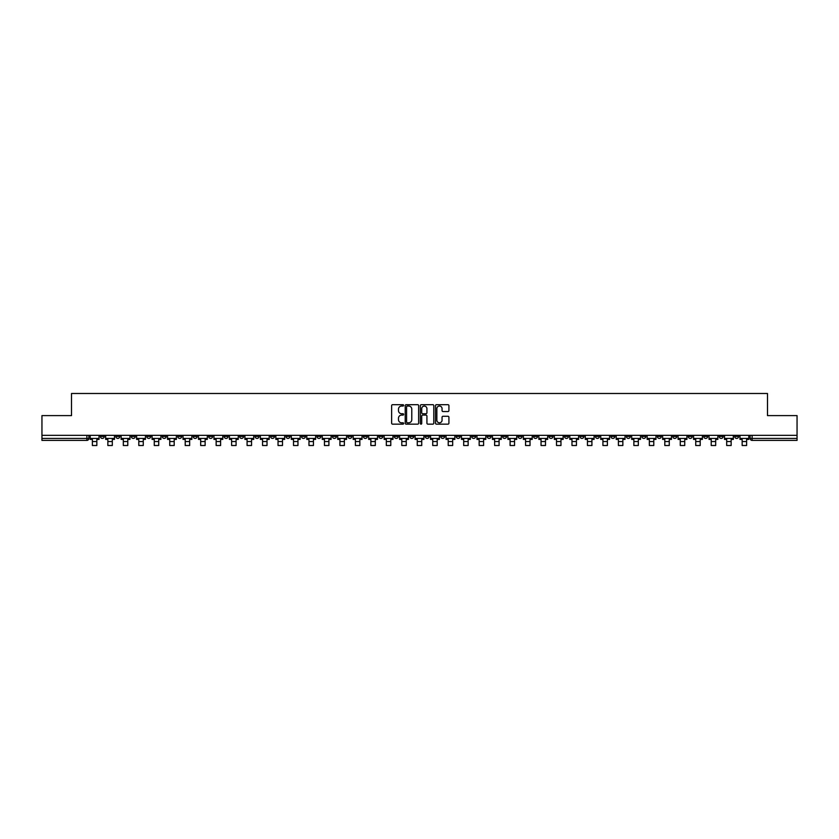 <?xml version="1.0" encoding="UTF-8"?>
<svg xmlns="http://www.w3.org/2000/svg" width="839" height="839" viewBox="0 0 839 839"><rect width="100%" height="100%" fill="white"/><g stroke="black" fill="none" stroke-linecap="round" stroke-linejoin="round"><path stroke-width="1.26" d="M403.632 405.363A0.682 0.682 0 0 0 402.951 404.681L392.61 404.681A0.975 0.975 0 0 0 391.635 405.657L391.635 423.181A0.975 0.975 0 0 0 392.61 424.156L402.951 424.156A0.682 0.682 0 0 0 403.632 423.475A0.682 0.682 0 0 0 402.951 422.793L401.608 422.793A3.115 3.115 0 0 1 398.494 419.678L398.494 418.21A3.115 3.115 0 0 1 401.608 415.095L402.951 415.095A0.682 0.682 0 0 0 403.632 414.414A0.682 0.682 0 0 0 402.951 413.732L401.608 413.732A3.115 3.115 0 0 1 398.494 410.617L398.494 409.159A3.115 3.115 0 0 1 401.608 406.045L402.951 406.045A0.682 0.682 0 0 0 403.632 405.363M610.907 435.347L610.907 436.437L614.872 436.437A1.982 1.982 0 0 1 612.889 438.419A1.982 1.982 0 0 1 610.907 436.437L610.907 435.347M518.082 435.347L518.082 436.437L522.047 436.437A1.982 1.982 0 0 1 520.065 438.419A1.982 1.982 0 0 1 518.082 436.437L518.082 435.347M502.603 435.347L502.603 436.437L506.578 436.437A1.982 1.982 0 0 1 504.585 438.419A1.982 1.982 0 0 1 502.603 436.437L502.603 435.347M409.778 435.347L409.778 436.437L413.753 436.437A1.982 1.982 0 0 1 411.76 438.419A1.982 1.982 0 0 1 409.778 436.437L409.778 435.347M394.309 435.347L394.309 436.437L398.273 436.437A1.982 1.982 0 0 1 396.291 438.419A1.982 1.982 0 0 1 394.309 436.437L394.309 435.347M378.84 435.347L378.84 436.437L382.804 436.437A1.982 1.982 0 0 1 380.822 438.419A1.982 1.982 0 0 1 378.84 436.437L378.84 435.347M347.902 435.347L347.902 436.437L351.866 436.437A1.982 1.982 0 0 1 349.884 438.419A1.982 1.982 0 0 1 347.902 436.437L347.902 435.347M316.953 436.437L316.953 435.347L316.953 436.437A1.982 1.982 0 0 0 318.935 438.419A1.982 1.982 0 0 1 316.953 436.437L320.918 436.437A1.982 1.982 0 0 1 318.935 438.419A1.982 1.982 0 0 0 320.918 436.437L320.918 435.347L320.918 436.437M301.484 436.437L301.484 435.347L301.484 436.437A1.982 1.982 0 0 0 303.466 438.419A1.982 1.982 0 0 1 301.484 436.437L305.448 436.437A1.982 1.982 0 0 1 303.466 438.419M286.015 436.437L286.015 435.347L286.015 436.437A1.982 1.982 0 0 0 287.997 438.419A1.982 1.982 0 0 1 286.015 436.437L289.979 436.437A1.982 1.982 0 0 1 287.997 438.419A1.982 1.982 0 0 0 289.979 436.437L289.979 435.347L289.979 436.437M270.546 435.347L270.546 436.437L274.51 436.437A1.982 1.982 0 0 1 272.528 438.419A1.982 1.982 0 0 1 270.546 436.437L270.546 435.347M255.077 435.347L255.077 436.437L259.041 436.437A1.982 1.982 0 0 1 257.059 438.419A1.982 1.982 0 0 1 255.077 436.437L255.077 435.347M239.597 435.347L239.597 436.437L243.572 436.437A1.982 1.982 0 0 1 241.58 438.419A1.982 1.982 0 0 1 239.597 436.437L239.597 435.347M224.128 436.437L224.128 435.347L224.128 436.437A1.982 1.982 0 0 0 226.111 438.419A1.982 1.982 0 0 1 224.128 436.437L228.093 436.437A1.982 1.982 0 0 1 226.111 438.419M193.19 436.437L193.19 435.347L193.19 436.437A1.982 1.982 0 0 0 195.172 438.419A1.982 1.982 0 0 1 193.19 436.437L197.155 436.437A1.982 1.982 0 0 1 195.172 438.419A1.982 1.982 0 0 0 197.155 436.437L197.155 435.347L197.155 436.437M177.721 436.437L177.721 435.347L177.721 436.437A1.982 1.982 0 0 0 179.703 438.419A1.982 1.982 0 0 1 177.721 436.437L181.685 436.437A1.982 1.982 0 0 1 179.703 438.419A1.982 1.982 0 0 0 181.685 436.437L181.685 435.347L181.685 436.437M162.242 436.437L162.242 435.347L162.242 436.437A1.982 1.982 0 0 0 164.234 438.419A1.982 1.982 0 0 1 162.242 436.437L166.216 436.437A1.982 1.982 0 0 1 164.234 438.419A1.982 1.982 0 0 0 166.216 436.437L166.216 435.347L166.216 436.437M146.773 436.437L146.773 435.347L146.773 436.437A1.982 1.982 0 0 0 148.755 438.419A1.982 1.982 0 0 1 146.773 436.437L150.747 436.437A1.982 1.982 0 0 1 148.755 438.419M131.304 436.437L131.304 435.347L131.304 436.437A1.982 1.982 0 0 0 133.286 438.419A1.982 1.982 0 0 1 131.304 436.437L135.268 436.437A1.982 1.982 0 0 1 133.286 438.419A1.982 1.982 0 0 0 135.268 436.437L135.268 435.347L135.268 436.437M115.834 436.437L115.834 435.347L115.834 436.437A1.982 1.982 0 0 0 117.817 438.419A1.982 1.982 0 0 1 115.834 436.437L119.799 436.437A1.982 1.982 0 0 1 117.817 438.419A1.982 1.982 0 0 0 119.799 436.437L119.799 435.347L119.799 436.437M447.953 411.55A0.975 0.975 0 0 0 448.917 410.575L448.917 405.657A0.975 0.975 0 0 0 447.953 404.681L436.458 404.681A0.975 0.975 0 0 0 435.493 405.657L435.493 423.181A0.975 0.975 0 0 0 436.458 424.156L447.953 424.156A0.975 0.975 0 0 0 448.917 423.181L448.917 417.245A0.975 0.975 0 0 0 447.953 416.27L443.034 416.27A0.975 0.975 0 0 0 442.059 417.245L442.059 420.182A2.601 2.601 0 0 1 439.458 422.793A2.601 2.601 0 0 1 436.857 420.182L436.857 408.645A2.601 2.601 0 0 1 439.458 406.045A2.601 2.601 0 0 1 442.059 408.645L442.059 410.575A0.975 0.975 0 0 0 443.034 411.55L447.953 411.55M41.95 435.347L41.95 415.609L71.504 415.609L71.504 393.491L767.496 393.491L767.496 415.609L797.05 415.609L797.05 435.347L41.95 435.347L41.95 438.419L88.861 438.419L88.861 435.347L88.861 438.419A1.982 1.982 0 0 1 86.878 440.402L41.95 440.402L41.95 438.419M418.651 405.657A0.975 0.975 0 0 0 417.675 404.681L406.191 404.681A0.975 0.975 0 0 0 405.216 405.657L405.216 423.181A0.975 0.975 0 0 0 406.191 424.156L417.675 424.156A0.975 0.975 0 0 0 418.651 423.181L418.651 405.657M421.325 404.681L432.809 404.681A0.975 0.975 0 0 1 433.784 405.657L433.784 423.181A0.975 0.975 0 0 1 432.809 424.156L427.9 424.156A0.975 0.975 0 0 1 426.925 423.181L426.925 416.071A0.975 0.975 0 0 0 425.95 415.095L422.688 415.095A0.975 0.975 0 0 0 421.713 416.071L421.713 423.475A0.682 0.682 0 0 1 421.031 424.156A0.682 0.682 0 0 1 420.349 423.475L420.349 405.657A0.975 0.975 0 0 1 421.325 404.681M750.139 435.347L750.139 438.419L797.05 438.419L797.05 440.402L752.122 440.402A1.982 1.982 0 0 1 750.139 438.419M797.05 435.347L797.05 438.419M738.635 435.347L738.635 436.437A1.982 1.982 0 0 1 736.652 438.419A1.982 1.982 0 0 1 734.67 436.437A1.982 1.982 0 0 0 736.652 438.419A1.982 1.982 0 0 0 738.635 436.437L734.67 436.437L734.67 435.347M723.166 435.347L723.166 436.437A1.982 1.982 0 0 1 721.183 438.419A1.982 1.982 0 0 1 719.201 436.437L723.166 436.437M719.201 435.347L719.201 436.437M707.697 435.347L707.697 436.437A1.982 1.982 0 0 1 705.714 438.419A1.982 1.982 0 0 1 703.732 436.437L707.697 436.437M703.732 435.347L703.732 436.437M692.227 436.437L692.227 435.347L692.227 436.437A1.982 1.982 0 0 1 690.245 438.419A1.982 1.982 0 0 1 688.253 436.437L692.227 436.437A1.982 1.982 0 0 1 690.245 438.419M688.253 435.347L688.253 436.437M676.758 435.347L676.758 436.437A1.982 1.982 0 0 1 674.766 438.419A1.982 1.982 0 0 1 672.784 436.437A1.982 1.982 0 0 0 674.766 438.419M672.784 435.347L672.784 436.437L676.758 436.437M661.279 435.347L661.279 436.437A1.982 1.982 0 0 1 659.297 438.419A1.982 1.982 0 0 1 657.315 436.437L661.279 436.437A1.982 1.982 0 0 1 659.297 438.419M657.315 435.347L657.315 436.437M645.81 435.347L645.81 436.437A1.982 1.982 0 0 1 643.828 438.419A1.982 1.982 0 0 1 641.845 436.437A1.982 1.982 0 0 0 643.828 438.419M641.845 435.347L641.845 436.437L645.81 436.437M630.341 435.347L630.341 436.437A1.982 1.982 0 0 1 628.359 438.419A1.982 1.982 0 0 1 626.376 436.437L630.341 436.437M626.376 435.347L626.376 436.437M614.872 435.347L614.872 436.437A1.982 1.982 0 0 1 612.889 438.419M599.403 435.347L599.403 436.437A1.982 1.982 0 0 1 597.42 438.419A1.982 1.982 0 0 1 595.428 436.437L599.403 436.437M595.428 435.347L595.428 436.437M583.923 435.347L583.923 436.437A1.982 1.982 0 0 1 581.941 438.419A1.982 1.982 0 0 1 579.959 436.437L583.923 436.437M579.959 435.347L579.959 436.437M568.454 435.347L568.454 436.437A1.982 1.982 0 0 1 566.472 438.419A1.982 1.982 0 0 1 564.49 436.437A1.982 1.982 0 0 0 566.472 438.419M564.49 435.347L564.49 436.437L568.454 436.437M552.985 435.347L552.985 436.437A1.982 1.982 0 0 1 551.003 438.419A1.982 1.982 0 0 1 549.021 436.437L552.985 436.437M549.021 435.347L549.021 436.437M537.516 435.347L537.516 436.437A1.982 1.982 0 0 1 535.534 438.419A1.982 1.982 0 0 1 533.552 436.437L537.516 436.437M533.552 435.347L533.552 436.437M522.047 435.347L522.047 436.437M506.578 435.347L506.578 436.437L506.578 435.347M491.098 435.347L491.098 436.437A1.982 1.982 0 0 1 489.116 438.419A1.982 1.982 0 0 1 487.134 436.437L491.098 436.437M487.134 435.347L487.134 436.437M475.629 435.347L475.629 436.437A1.982 1.982 0 0 1 473.647 438.419A1.982 1.982 0 0 1 471.665 436.437L475.629 436.437M471.665 435.347L471.665 436.437M460.16 435.347L460.16 436.437A1.982 1.982 0 0 1 458.178 438.419A1.982 1.982 0 0 1 456.196 436.437L460.16 436.437M456.196 435.347L456.196 436.437M444.691 435.347L444.691 436.437A1.982 1.982 0 0 1 442.709 438.419A1.982 1.982 0 0 1 440.727 436.437L444.691 436.437M440.727 435.347L440.727 436.437M429.222 435.347L429.222 436.437A1.982 1.982 0 0 1 427.24 438.419A1.982 1.982 0 0 1 425.247 436.437L429.222 436.437M425.247 435.347L425.247 436.437M413.753 435.347L413.753 436.437A1.982 1.982 0 0 1 411.76 438.419M398.273 435.347L398.273 436.437M382.804 436.437L382.804 435.347L382.804 436.437A1.982 1.982 0 0 1 380.822 438.419M367.335 435.347L367.335 436.437A1.982 1.982 0 0 1 365.353 438.419A1.982 1.982 0 0 1 363.371 436.437A1.982 1.982 0 0 0 365.353 438.419A1.982 1.982 0 0 0 367.335 436.437L363.371 436.437L363.371 435.347M351.866 436.437L351.866 435.347L351.866 436.437A1.982 1.982 0 0 1 349.884 438.419M336.397 435.347L336.397 436.437A1.982 1.982 0 0 1 334.415 438.419A1.982 1.982 0 0 1 332.422 436.437A1.982 1.982 0 0 0 334.415 438.419M332.422 435.347L332.422 436.437L336.397 436.437M305.448 435.347L305.448 436.437L305.448 435.347M274.51 436.437L274.51 435.347L274.51 436.437A1.982 1.982 0 0 1 272.528 438.419M259.041 436.437L259.041 435.347L259.041 436.437A1.982 1.982 0 0 1 257.059 438.419M243.572 436.437L243.572 435.347L243.572 436.437A1.982 1.982 0 0 1 241.58 438.419M228.093 435.347L228.093 436.437L228.093 435.347M212.624 436.437L212.624 435.347L212.624 436.437A1.982 1.982 0 0 1 210.641 438.419A1.982 1.982 0 0 1 208.659 436.437L212.624 436.437A1.982 1.982 0 0 1 210.641 438.419M208.659 435.347L208.659 436.437M150.747 435.347L150.747 436.437L150.747 435.347M104.33 436.437L104.33 435.347L104.33 436.437A1.982 1.982 0 0 1 102.348 438.419A1.982 1.982 0 0 1 100.365 436.437L104.33 436.437A1.982 1.982 0 0 1 102.348 438.419M100.365 435.347L100.365 436.437M86.878 435.347L86.878 440.402A1.982 1.982 0 0 0 88.861 438.419M407.261 406.045A0.682 0.682 0 0 0 406.579 406.726L406.579 422.111A0.682 0.682 0 0 0 407.261 422.793L408.666 422.793A3.115 3.115 0 0 0 411.781 419.678L411.781 409.159A3.115 3.115 0 0 0 408.666 406.045L407.261 406.045M426.925 408.698A2.601 2.601 0 0 0 424.314 406.097A2.601 2.601 0 0 0 421.713 408.698L421.713 412.767A0.975 0.975 0 0 0 422.688 413.732L425.95 413.732A0.975 0.975 0 0 0 426.925 412.767L426.925 408.698M90.193 438.419L99.023 438.419L99.023 439.405L96.842 439.405L96.842 445.509L92.384 445.509L92.384 439.405L90.193 439.405L90.193 435.347M99.023 438.419L99.023 435.347M105.672 438.419L114.492 438.419L114.492 439.405L112.311 439.405L112.311 445.509L107.853 445.509L107.853 439.405L105.672 439.405L105.672 435.347M114.492 438.419L114.492 435.347M121.141 438.419L129.961 438.419L129.961 439.405L127.78 439.405L127.78 445.509L123.323 445.509L123.323 439.405L121.141 439.405L121.141 435.347M129.961 438.419L129.961 435.347M136.61 438.419L145.441 438.419L145.441 439.405L143.259 439.405L143.259 445.509L138.792 445.509L138.792 439.405L136.61 439.405L136.61 435.347M145.441 438.419L145.441 435.347M152.079 438.419L160.91 438.419L160.91 439.405L158.728 439.405L158.728 445.509L154.261 445.509L154.261 439.405L152.079 439.405L152.079 435.347M160.91 438.419L160.91 435.347M167.548 438.419L176.379 438.419L176.379 439.405L174.197 439.405L174.197 445.509L169.73 445.509L169.73 439.405L167.548 439.405L167.548 435.347M176.379 438.419L176.379 435.347M183.028 438.419L191.848 438.419L191.848 439.405L189.666 439.405L189.666 445.509L185.209 445.509L185.209 439.405L183.028 439.405L183.028 435.347M191.848 438.419L191.848 435.347M198.497 438.419L207.317 438.419L207.317 439.405L205.136 439.405L205.136 445.509L200.678 445.509L200.678 439.405L198.497 439.405L198.497 435.347M207.317 438.419L207.317 435.347M213.966 438.419L222.786 438.419L222.786 439.405L220.605 439.405L220.605 445.509L216.147 445.509L216.147 439.405L213.966 439.405L213.966 435.347M222.786 438.419L222.786 435.347M229.435 438.419L238.266 438.419L238.266 439.405L236.084 439.405L236.084 445.509L231.616 445.509L231.616 439.405L229.435 439.405L229.435 435.347M238.266 438.419L238.266 435.347M244.904 438.419L253.735 438.419L253.735 439.405L251.553 439.405L251.553 445.509L247.086 445.509L247.086 439.405L244.904 439.405L244.904 435.347M253.735 438.419L253.735 435.347M260.373 438.419L269.204 438.419L269.204 439.405L267.022 439.405L267.022 445.509L262.555 445.509L262.555 439.405L260.373 439.405L260.373 435.347M269.204 438.419L269.204 435.347M275.853 438.419L284.673 438.419L284.673 439.405L282.491 439.405L282.491 445.509L278.034 445.509L278.034 439.405L275.853 439.405L275.853 435.347M284.673 438.419L284.673 435.347M291.322 438.419L300.142 438.419L300.142 439.405L297.96 439.405L297.96 445.509L293.503 445.509L293.503 439.405L291.322 439.405L291.322 435.347M300.142 438.419L300.142 435.347M306.791 438.419L315.621 438.419L315.621 439.405L313.44 439.405L313.44 445.509L308.972 445.509L308.972 439.405L306.791 439.405L306.791 435.347M315.621 438.419L315.621 435.347M322.26 438.419L331.09 438.419L331.09 439.405L328.909 439.405L328.909 445.509L324.441 445.509L324.441 439.405L322.26 439.405L322.26 435.347M331.09 438.419L331.09 435.347M337.729 438.419L346.559 438.419L346.559 439.405L344.378 439.405L344.378 445.509L339.91 445.509L339.91 439.405L337.729 439.405L337.729 435.347M346.559 438.419L346.559 435.347M353.198 438.419L362.029 438.419L362.029 439.405L359.847 439.405L359.847 445.509L355.39 445.509L355.39 439.405L353.198 439.405L353.198 435.347M362.029 438.419L362.029 435.347M368.678 438.419L377.498 438.419L377.498 439.405L375.316 439.405L375.316 445.509L370.859 445.509L370.859 439.405L368.678 439.405L368.678 435.347M377.498 438.419L377.498 435.347M384.147 438.419L392.967 438.419L392.967 439.405L390.785 439.405L390.785 445.509L386.328 445.509L386.328 439.405L384.147 439.405L384.147 435.347M392.967 438.419L392.967 435.347M399.616 438.419L408.446 438.419L408.446 439.405L406.265 439.405L406.265 445.509L401.797 445.509L401.797 439.405L399.616 439.405L399.616 435.347M408.446 438.419L408.446 435.347M415.085 438.419L423.915 438.419L423.915 439.405L421.734 439.405L421.734 445.509L417.266 445.509L417.266 439.405L415.085 439.405L415.085 435.347M423.915 438.419L423.915 435.347M430.554 438.419L439.384 438.419L439.384 439.405L437.203 439.405L437.203 445.509L432.735 445.509L432.735 439.405L430.554 439.405L430.554 435.347M439.384 438.419L439.384 435.347M446.033 438.419L454.853 438.419L454.853 439.405L452.672 439.405L452.672 445.509L448.215 445.509L448.215 439.405L446.033 439.405L446.033 435.347M454.853 438.419L454.853 435.347M461.502 438.419L470.322 438.419L470.322 439.405L468.141 439.405L468.141 445.509L463.684 445.509L463.684 439.405L461.502 439.405L461.502 435.347M470.322 438.419L470.322 435.347M476.972 438.419L485.802 438.419L485.802 439.405L483.61 439.405L483.61 445.509L479.153 445.509L479.153 439.405L476.972 439.405L476.972 435.347M485.802 438.419L485.802 435.347M492.441 438.419L501.271 438.419L501.271 439.405L499.09 439.405L499.09 445.509L494.622 445.509L494.622 439.405L492.441 439.405L492.441 435.347M501.271 438.419L501.271 435.347M507.91 438.419L516.74 438.419L516.74 439.405L514.559 439.405L514.559 445.509L510.091 445.509L510.091 439.405L507.91 439.405L507.91 435.347M516.74 438.419L516.74 435.347M523.379 438.419L532.209 438.419L532.209 439.405L530.028 439.405L530.028 445.509L525.56 445.509L525.56 439.405L523.379 439.405L523.379 435.347M532.209 438.419L532.209 435.347M538.858 438.419L547.678 438.419L547.678 439.405L545.497 439.405L545.497 445.509L541.04 445.509L541.04 439.405L538.858 439.405L538.858 435.347M547.678 438.419L547.678 435.347M554.327 438.419L563.147 438.419L563.147 439.405L560.966 439.405L560.966 445.509L556.509 445.509L556.509 439.405L554.327 439.405L554.327 435.347M563.147 438.419L563.147 435.347M569.796 438.419L578.627 438.419L578.627 439.405L576.445 439.405L576.445 445.509L571.978 445.509L571.978 439.405L569.796 439.405L569.796 435.347M578.627 438.419L578.627 435.347M585.265 438.419L594.096 438.419L594.096 439.405L591.914 439.405L591.914 445.509L587.447 445.509L587.447 439.405L585.265 439.405L585.265 435.347M594.096 438.419L594.096 435.347M600.734 438.419L609.565 438.419L609.565 439.405L607.384 439.405L607.384 445.509L602.916 445.509L602.916 439.405L600.734 439.405L600.734 435.347M609.565 438.419L609.565 435.347M616.214 438.419L625.034 438.419L625.034 439.405L622.853 439.405L622.853 445.509L618.395 445.509L618.395 439.405L616.214 439.405L616.214 435.347M625.034 438.419L625.034 435.347M631.683 438.419L640.503 438.419L640.503 439.405L638.322 439.405L638.322 445.509L633.865 445.509L633.865 439.405L631.683 439.405L631.683 435.347M640.503 438.419L640.503 435.347M647.152 438.419L655.972 438.419L655.972 439.405L653.791 439.405L653.791 445.509L649.334 445.509L649.334 439.405L647.152 439.405L647.152 435.347M655.972 438.419L655.972 435.347M662.621 438.419L671.452 438.419L671.452 439.405L669.27 439.405L669.27 445.509L664.803 445.509L664.803 439.405L662.621 439.405L662.621 435.347M671.452 438.419L671.452 435.347M678.09 438.419L686.921 438.419L686.921 439.405L684.739 439.405L684.739 445.509L680.272 445.509L680.272 439.405L678.09 439.405L678.09 435.347M686.921 438.419L686.921 435.347M693.559 438.419L702.39 438.419L702.39 439.405L700.208 439.405L700.208 445.509L695.741 445.509L695.741 439.405L693.559 439.405L693.559 435.347M702.39 438.419L702.39 435.347M709.039 438.419L717.859 438.419L717.859 439.405L715.677 439.405L715.677 445.509L711.22 445.509L711.22 439.405L709.039 439.405L709.039 435.347M717.859 438.419L717.859 435.347M724.508 438.419L733.328 438.419L733.328 439.405L731.147 439.405L731.147 445.509L726.689 445.509L726.689 439.405L724.508 439.405L724.508 435.347M733.328 438.419L733.328 435.347M739.977 438.419L748.808 438.419L748.808 439.405L746.616 439.405L746.616 445.509L742.158 445.509L742.158 439.405L739.977 439.405L739.977 435.347M748.808 438.419L748.808 435.347M752.122 435.347L752.122 440.402M92.384 441.545L96.842 441.545M107.853 441.545L112.311 441.545M123.323 441.545L127.78 441.545M138.792 441.545L143.259 441.545M154.261 441.545L158.728 441.545M169.73 441.545L174.197 441.545M185.209 441.545L189.666 441.545M200.678 441.545L205.136 441.545M216.147 441.545L220.605 441.545M231.616 441.545L236.084 441.545M247.086 441.545L251.553 441.545M262.555 441.545L267.022 441.545M278.034 441.545L282.491 441.545M293.503 441.545L297.96 441.545M308.972 441.545L313.44 441.545M324.441 441.545L328.909 441.545M339.91 441.545L344.378 441.545M355.39 441.545L359.847 441.545M370.859 441.545L375.316 441.545M386.328 441.545L390.785 441.545M401.797 441.545L406.265 441.545M417.266 441.545L421.734 441.545M432.735 441.545L437.203 441.545M448.215 441.545L452.672 441.545M463.684 441.545L468.141 441.545M479.153 441.545L483.61 441.545M494.622 441.545L499.09 441.545M510.091 441.545L514.559 441.545M525.56 441.545L530.028 441.545M541.04 441.545L545.497 441.545M556.509 441.545L560.966 441.545M571.978 441.545L576.445 441.545M587.447 441.545L591.914 441.545M602.916 441.545L607.384 441.545M618.395 441.545L622.853 441.545M633.865 441.545L638.322 441.545M649.334 441.545L653.791 441.545M664.803 441.545L669.27 441.545M680.272 441.545L684.739 441.545M695.741 441.545L700.208 441.545M711.22 441.545L715.677 441.545M726.689 441.545L731.147 441.545M742.158 441.545L746.616 441.545"/></g></svg>
